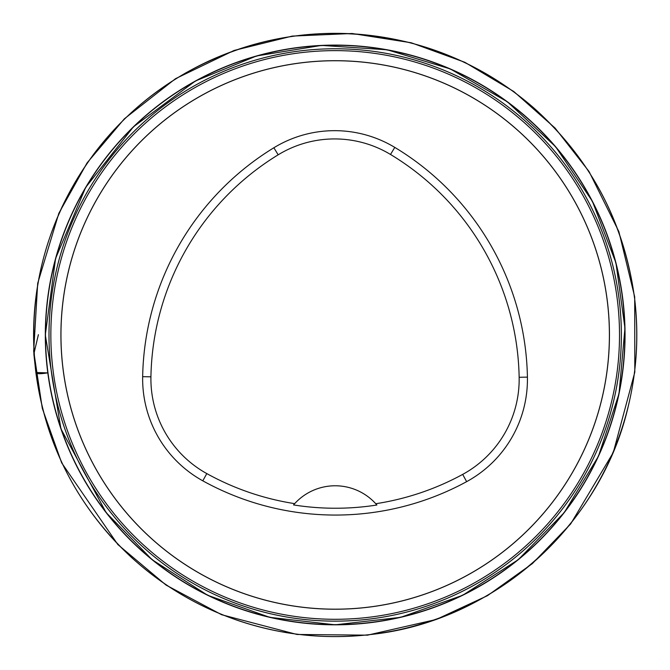 <?xml version="1.0" encoding="UTF-8"?>
<svg xmlns="http://www.w3.org/2000/svg" width="670" height="670" viewBox="0 0 670 670"><rect width="100%" height="100%" fill="white"/><g stroke="black" fill="none" stroke-linecap="round" stroke-linejoin="round"><path stroke-width="1" d="M60.962 334.958A274.214 274.214 0 0 1 472.283 97.477A274.214 274.214 0 0 1 472.283 572.44A274.214 274.214 0 0 1 60.962 334.958M142.66 376.666A274.214 274.214 0 0 1 273.871 147.76A116.538 116.538 0 0 1 394.781 147.392A274.214 274.214 0 0 1 527.416 377.126A116.538 116.538 0 0 1 466.638 481.655A274.214 274.214 0 0 1 202.801 480.826A116.538 116.538 0 0 1 142.66 376.666L150.926 376.825A265.948 265.948 0 0 1 278.176 154.812A108.272 108.272 0 0 1 390.51 154.469A265.948 265.948 0 0 1 519.149 377.277A108.272 108.272 0 0 1 462.685 474.394A265.948 265.948 0 0 1 375.753 503.723L376.892 505.012A267.397 267.397 0 0 1 293.535 504.929L294.674 503.647A265.948 265.948 0 0 1 206.796 473.59A108.272 108.272 0 0 1 150.926 376.825M294.674 503.647A54.84 54.84 0 0 1 375.753 503.723M376.523 504.585A54.84 54.84 0 0 0 376.063 504.066M294.365 503.991A54.84 54.84 0 0 0 293.904 504.502M47.804 372.897L35.879 372.495M33.676 351.088L42.294 408.332L61.665 462.853L117.853 544.551L166.034 585.069L221.594 614.708L296.978 634.465L367.478 635.16L436.204 619.49L487.467 595.672L532.34 563.629L570.639 523.965L613.276 452.526L634.808 372.177L634.699 296.902L618.879 231.636L589.039 171.503L555.087 128.07L513.806 91.53L464.829 62.285L411.221 42.763L352.077 33.5L292.229 36.096L234.073 50.459L175.523 78.691L124.377 118.799L87.083 162.885L58.851 213.278L37.696 283.335L33.676 351.088L35.853 372.311L33.852 353.944L38.399 334.682M45.317 334.958A289.867 289.867 0 0 1 480.105 83.926A289.867 289.867 0 0 1 480.105 585.99A289.867 289.867 0 0 1 45.317 334.958L60.937 428.85L106.136 512.617L152.174 559.752L207.65 595.27L269.725 617.338L335.176 624.825L400.635 617.338L462.702 595.27L518.186 559.752L564.215 512.617L598.419 456.312L619.021 393.742L624.968 328.132L615.939 262.875L592.406 201.335L555.597 146.705L507.391 101.798L450.299 68.935L387.252 49.806L321.525 45.409L256.501 55.97L195.531 80.944L133.456 126.798L85.676 187.407L55.585 258.469L45.309 334.958M624.859 334.958A289.675 289.675 0 0 0 335.176 45.284A289.675 289.675 0 0 0 45.501 334.958A289.675 289.675 0 0 0 335.176 624.633A289.675 289.675 0 0 0 624.859 334.958M48.994 334.958A286.191 286.191 0 0 1 478.271 87.108A286.191 286.191 0 0 1 478.271 582.808A286.191 286.191 0 0 1 48.994 334.958M50.845 334.958A284.34 284.34 0 0 0 477.35 581.2A284.34 284.34 0 0 0 477.35 88.716A284.34 284.34 0 0 0 50.845 334.958M60.92 334.958A274.256 274.256 0 0 1 472.308 97.443A274.256 274.256 0 0 1 472.308 572.473A274.256 274.256 0 0 1 60.92 334.958M278.176 154.812L273.871 147.76M390.51 154.469L394.781 147.392M519.149 377.277L527.416 377.126M462.685 474.394L466.638 481.655M206.796 473.59L202.801 480.826M47.796 372.863C40.334 374.028 36.373 373.977 35.904 372.704L35.879 372.512C44.078 434.378 68.776 488.757 109.972 535.64C145.692 575.363 188.848 603.821 239.441 620.998C282.02 635.127 325.603 639.649 370.183 634.565C492.626 621.995 601.007 526.335 628.41 405.651C636.902 370.234 638.954 334.439 634.582 298.267C622.648 212.591 582.188 143.656 513.203 91.455C465.809 57.226 412.946 38.056 354.614 33.944C303.996 30.862 255.597 39.806 209.425 60.777C163.003 82.293 124.394 113.473 93.599 154.334C46.18 219.601 26.942 292.329 35.879 372.512M35.904 372.704C45.903 445.684 77.821 507.307 131.647 557.591C175.641 597.322 226.837 622.271 285.236 632.438C323.878 638.853 362.328 637.848 400.585 629.431C452.041 617.765 497.458 594.382 536.846 559.283C567.632 531.478 591.752 498.748 609.181 461.094C632.622 409.454 641.123 355.452 634.691 299.105C624.666 223.11 591.149 159.485 534.141 108.239C496.914 75.802 454.335 53.675 406.397 41.85C328.895 24.087 255.345 34.446 185.758 72.921C130.709 104.838 89.479 149.511 62.059 206.921C37.679 259.709 28.961 314.975 35.904 372.704"/></g></svg>
